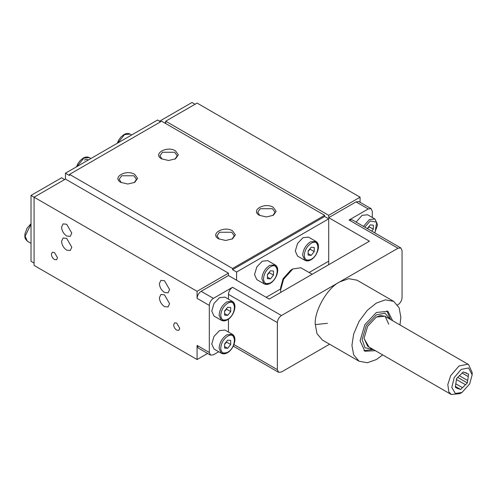 <?xml version="1.0" encoding="UTF-8"?>
<svg xmlns="http://www.w3.org/2000/svg" width="497" height="497" viewBox="0 0 497 497"><rect width="100%" height="100%" fill="white"/><g stroke="black" fill="none" stroke-linecap="round" stroke-linejoin="round"><path stroke-width="0.75" d="M267.38 274.804L269.417 272.754L273.487 275.108L273.487 271.033L270.43 270.759L267.38 274.561L267.38 278.637L270.43 278.91L267.38 277.146M270.43 278.91L273.487 275.108M270.43 266.833C266.255 269.753 263.944 273.754 263.503 278.836C263.95 283.458 266.262 284.787 270.43 282.836C279.401 278.121 279.339 261.186 270.43 266.833M224.588 344.21L226.626 342.16L230.701 344.514L230.701 340.439L227.645 340.165L224.588 343.967L224.588 348.043L227.645 348.316L224.588 346.552M227.645 348.316L230.701 344.514M227.645 336.239C223.47 339.159 221.159 343.16 220.718 348.242C221.165 352.864 223.47 354.193 227.645 352.236C236.615 347.527 236.553 330.592 227.645 336.239M374.552 232.77L375.173 231.782L376.67 222.196L370.271 220.954L364.829 227.154M367.215 228.682L370.271 224.88L373.328 225.153L373.328 229.229L371.775 231.167M373.328 229.229L369.252 226.874L367.426 228.657M227.645 303.3C223.47 306.22 221.159 310.221 220.718 315.303C221.165 319.925 223.47 321.255 227.645 319.298C236.615 314.589 236.553 297.653 227.645 303.3M227.645 315.378L224.588 315.104L224.588 311.029L227.645 307.227L230.701 307.5L230.701 311.576L227.645 315.378L224.588 313.613M230.701 311.576L226.626 309.221L224.588 311.271M311.184 243.306C307.009 246.226 304.698 250.227 304.257 255.309C304.704 259.931 307.009 261.26 311.184 259.304C320.155 254.594 320.093 237.659 311.184 243.306M311.184 255.383L308.128 255.11L308.128 251.035L311.184 247.233L314.241 247.506L314.241 251.581L311.184 255.383L308.128 253.619M314.241 251.581L310.165 249.227L308.128 251.277M175.05 159.077L177.199 155.785L174.671 152.256L162.444 152.256L159.91 155.785L162.059 159.077M328.71 264.715L328.71 261.186L309.115 272.499M280.619 288.95L266.156 297.305M328.71 261.186L328.71 218.842L324.634 216.487L232.534 269.66L236.609 272.008L236.609 280.246M236.609 272.008L328.71 218.842M310.37 259.776L304.897 260.316L297.56 256.085L295.293 251.072L297.56 243.443L303.033 237.659L308.507 237.119L315.843 241.356L318.111 246.363M269.616 283.302L264.143 283.849L256.806 279.612L254.539 274.599L256.806 266.97L262.286 261.186L267.759 260.645L275.096 264.882L277.363 269.896M304.897 260.316L302.63 255.309C303.12 249.631 305.698 245.158 310.37 241.896L315.843 241.356C321.429 244.412 317.272 256.377 310.948 259.832C308.743 261.099 306.73 261.26 304.897 260.316M324.634 216.487L324.634 215.313L232.534 268.479L232.534 269.66M64.641 179.547L61.585 177.783L31.019 195.427L34.076 197.191L65.455 179.075L65.455 173.198L69.53 175.547L69.53 174.372L161.631 121.2L324.634 215.313M160.612 121.79L157.555 120.025L65.455 173.198M134.302 182.604L136.451 179.311L133.917 175.783L121.69 175.783L119.162 179.311L121.311 182.604M272.853 215.543L275.003 212.25L272.468 208.721L260.248 208.721L257.713 212.25L259.863 215.543M232.099 239.069L234.255 235.777L231.72 232.248L219.494 232.248L216.965 235.777L219.115 239.069M259.428 215.313L266.361 216.965L273.288 215.313L276.158 211.312L273.288 207.311C264.733 201.931 250.115 210.374 259.428 215.313L259.428 215.307M69.53 174.372L232.534 268.479M218.68 238.84L218.68 238.84C209.367 233.901 223.979 225.458 232.534 230.838L235.404 234.839L232.534 238.84L225.607 240.492L218.68 238.84M161.631 158.841L161.631 158.841C152.312 153.908 166.93 145.466 175.484 150.846L178.355 154.847L175.484 158.841L168.558 160.5L161.631 158.841M120.877 182.374L120.877 182.374C111.564 177.435 126.182 168.992 134.73 174.372L137.601 178.373L134.73 182.374L127.804 184.027L120.877 182.374M65.455 179.075L228.458 273.188L197.079 291.304L197.079 298.362L209.305 305.419C209.566 302.431 210.927 300.076 213.381 298.362L232.534 287.303C230.08 289.024 228.719 291.372 228.458 294.361L277.363 322.596C277.618 319.608 278.979 317.254 281.439 315.539L397.985 248.245L400.868 247.96L402.061 250.6L402.061 297.653C401.8 300.642 400.439 302.996 397.985 304.717L397.563 304.959M356.007 201.9L368.234 208.957L371.116 208.672L358.89 201.614L356.007 201.9L328.71 217.661L369.457 241.188L269.212 299.07L228.458 275.537L228.458 273.188M228.458 275.537L201.155 291.304C198.701 293.019 197.34 295.373 197.079 298.362M368.234 208.957L349.08 220.016L351.963 219.73L400.868 247.96M371.116 208.672L372.309 211.312L372.309 217.487M356.094 222.116L362.12 215.313L367.6 214.766L374.931 219.003L377.198 224.017M277.363 322.596L277.363 369.65L278.556 372.29L281.439 372.004L329.579 344.204M382.715 354.92L376.384 359.536L367.382 362.748L359.095 361.244L322.423 340.072L316.974 333.642L315.26 324.243C314.166 310.905 327.61 287.614 339.712 281.892L348.708 278.68L357.001 280.178L393.674 301.356L399.122 307.78L400.837 317.185L400.004 324.97M218.73 351.739L213.381 354.827L210.498 355.113L209.305 352.472L197.079 345.415L198.278 348.055L210.498 355.113M209.305 305.419L209.305 352.472M228.458 332.064L228.458 319.136M228.458 299.126L228.458 294.361M226.831 319.77L221.358 320.317C223.19 321.255 225.209 321.093 227.409 319.826C233.733 316.372 237.889 304.406 232.304 301.35L224.967 297.113L219.494 297.653L214.021 303.437L211.753 311.066L214.021 316.08L221.358 320.317L219.09 315.303C219.581 309.625 222.159 305.152 226.831 301.89L232.304 301.35L234.572 306.363M226.831 352.708L221.358 353.255L214.021 349.018L211.753 344.005L214.021 336.376L219.494 330.592L224.967 330.051L232.304 334.288L234.572 339.302M359.095 361.244L353.653 354.815L351.932 345.415L353.653 334.034L359.095 321.317L367.382 310.246L376.384 303.064L385.386 299.853L393.674 301.356M392.655 320.727L387.908 311.333L376.384 312.476L364.86 324.647L360.083 340.712L364.86 351.261L375.365 350.677M390.617 319.552L386.846 310.824M390.226 319.329L385.001 313.203L376.384 314.831L366.301 325.479L362.12 339.532L365.022 347.813L372.936 349.273M388.729 324.174L385.113 316.179L376.384 317.043L367.656 326.262L364.04 338.426L368.954 346.974M461.962 392.468L455.32 393.462L451.804 387.455L454.239 377.49L461.197 369.414L468.609 367.954L472.15 374.825L469.684 383.92L461.962 392.468L459.924 393.649L451.282 394.506L367.618 346.204L364.04 338.358M376.322 317.08L380.516 315.539L384.908 316.26L468.572 364.556L472.15 372.47L472.15 374.825M363.885 350.596L373.328 349.497M451.282 394.506L448.816 391.835L447.822 384.548L450.655 375.676L459.011 365.985L467.901 364.226L468.565 364.556M463.272 371.942L464.745 372.551L463.272 371.942L456.613 378.478L455.302 387.244L457.488 388.443L460.651 389.474L467.31 382.932L468.621 374.166L464.745 372.551L466.428 372.974M455.333 387.026L456.768 387.859M459.185 388.859L455.389 386.672M455.668 383.746L462.477 387.679M465.484 384.728L456.457 379.515M459.265 375.67L467.671 380.528M468.267 376.577L462.148 373.042M465.559 372.632L467.155 373.558M457.718 377.397L467.31 382.932M460.651 389.474L455.42 386.455M327.486 323.298L315.26 324.622M280.793 292.379L280.619 290.13L283.582 279.215L292.845 268.952L300.822 267.765L312.172 274.263M292.845 268.952L290.807 270.126L283.085 278.68L280.619 287.775L280.619 290.13M360.083 202.304L360.083 197.191L328.71 215.313L328.71 217.661M197.079 345.415L197.079 359.536L207.622 353.448M165.706 123.554L165.706 122.38L164.687 122.964M195.041 104.258L191.985 102.494L159.388 121.318M34.076 263.068L31.019 261.304L31.019 195.427M31.019 224.153L25.111 236.249L27.378 241.262L25.279 238.709L24.85 236.982L24.918 234.012L26.962 228.365L31.019 223.625M165.706 122.38L165.706 121.2L197.079 103.084L360.083 197.191M197.079 359.536L34.076 265.423L34.076 197.191L197.079 291.304M328.71 215.313L165.706 121.2M176.708 330.126L178.87 330.337L179.765 328.362L176.708 323.062L174.546 322.851L173.652 324.833C173.844 327.069 174.863 328.834 176.708 330.126M54.453 259.54L56.615 259.757L57.509 257.775L54.453 252.482L52.291 252.271L51.396 254.247C51.595 256.489 52.607 258.254 54.453 259.54M164.482 306.593L168.085 306.953L169.576 303.655L164.482 294.833L160.879 294.472L159.388 297.771C159.711 301.505 161.407 304.45 164.482 306.593M164.482 292.478L168.085 292.839L169.576 289.54L164.482 280.718L160.879 280.358L159.388 283.657C159.711 287.39 161.407 290.335 164.482 292.478M66.679 236.013L70.282 236.373L71.773 233.074L66.679 224.253L63.076 223.892L61.585 227.191C61.908 230.925 63.61 233.863 66.679 236.013M66.679 250.128L70.282 250.488L71.773 247.189L66.679 238.367L63.076 238.007L61.585 241.306C61.908 245.04 63.61 247.984 66.679 250.128M221.358 353.255L219.09 348.242C219.581 342.563 222.159 338.09 226.831 334.829L232.304 334.288C237.889 337.345 233.733 349.31 227.409 352.764C225.209 354.032 223.19 354.193 221.358 353.255M264.143 283.849L261.876 278.836C262.366 273.157 264.951 268.684 269.616 265.423L275.096 264.882C280.681 267.939 276.518 279.904 270.194 283.358C267.995 284.626 265.976 284.787 264.143 283.849M117.211 143.316L118.653 140.135L120.926 137.042L123.97 134.557C126.151 133.289 128.17 133.128 130.021 134.072L124.548 134.612L117.839 142.95M363.431 226.352L369.457 219.544L374.931 219.003L377.527 224.886L374.738 232.882M76.463 166.843L77.905 163.668L80.172 160.568L83.216 158.083C85.403 156.816 87.416 156.654 89.267 157.599L83.794 158.139L77.091 166.483M201.155 291.304L213.381 298.362M232.534 287.303L281.439 315.539M397.985 248.245L349.08 220.016M277.363 369.65L233.957 344.589M84.372 160.077L86 159.4L88.509 159.885M278.556 372.29L233.279 346.148M31.019 243.362L27.378 241.262M130.021 134.072L131.624 134.998M89.267 157.599L90.87 158.524"/></g></svg>

